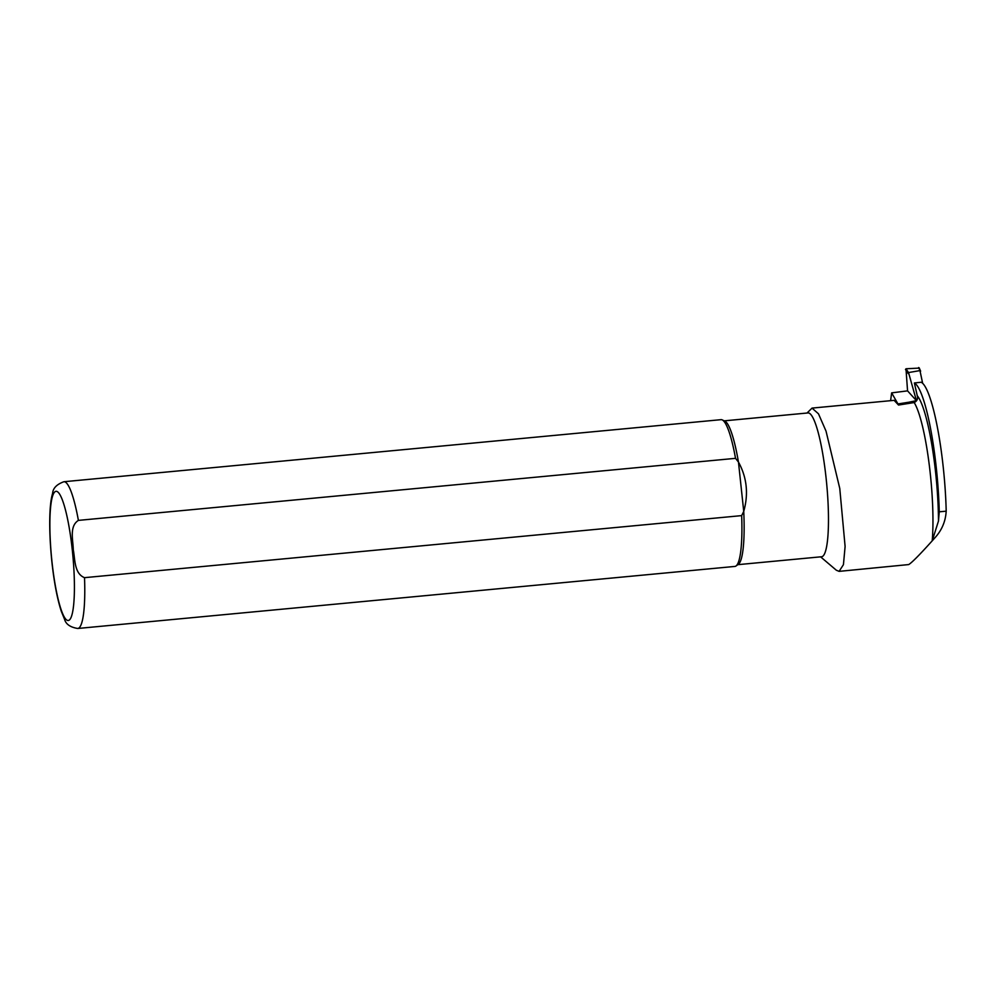 <?xml version="1.0" encoding="UTF-8"?>
<svg xmlns="http://www.w3.org/2000/svg" width="996" height="996" viewBox="0 0 996 996"><rect width="100%" height="100%" fill="white"/><g stroke="black" fill="none" stroke-linecap="round" stroke-linejoin="round"><path stroke-width="1.49" d="M898.255 404.476L891.644 392.872L907.555 390.868L916.445 400.678L908.676 402.247L908.862 403.38M890.611 400.678L891.644 392.872M898.155 403.915L908.676 402.247M907.555 390.868L905.987 368.769L908.539 372.566L916.445 400.678M905.987 368.769L919.258 368.097M908.539 372.566L919.955 370.599L918.636 367.524M919.955 370.599L922.657 383.311M914.378 382.974A94.334 15.563 84.6 0 1 939.253 511.82L938.481 521.02A87.262 14.392 -95.4 0 0 917.266 395.761L914.378 382.974L921.163 382.24A94.334 15.563 -95.4 0 1 946.2 511.16L946.026 513.189C945.142 522.141 941.681 530.084 935.605 537.031L932.219 540.816A82.544 13.608 -95.4 0 0 914.179 402.558L898.529 405.048L894.134 400.342M917.266 395.761C918.1 398.836 917.079 401.102 914.179 402.558M807.021 413.029L812.039 408.111L818.475 413.813L826.033 431.131L839.765 488.438L845.106 546.48L843.438 564.657L839.105 571.368L908.713 564.57C911.875 562.653 919.706 554.735 932.219 540.816L938.481 521.02M839.105 571.368L836.316 570.21L820.604 556.851M737.837 564.67L821.6 556.752A72.235 11.915 -95.4 0 0 826.668 483.72A72.235 11.915 -95.4 0 0 808.03 412.942L724.254 420.847M77.763 628.476L734.899 566.425A73.704 12.151 -95.4 0 0 736.032 565.965L738.385 564.271A72.235 11.915 -95.4 0 0 743.738 511.409L738.459 462.057A72.235 11.915 -95.4 0 0 724.864 421.134L722.237 419.901A73.704 12.151 -95.4 0 0 721.042 419.665L63.906 481.728C56.71 484.342 52.95 488.239 52.614 493.418C49.464 503.067 48.431 527.855 51.879 561.856C54.108 582.349 57.258 598.845 61.316 611.345L64.503 619.151C65.836 624.181 70.255 627.281 77.763 628.476A73.704 12.151 -95.4 0 0 84.523 577.668L741.659 515.617L743.738 511.409C748.656 493.892 746.9 477.445 738.459 462.057L735.534 458.334A73.704 12.151 -95.4 0 0 722.237 419.901M735.534 458.334L78.398 520.385C69.098 526.324 73.131 540.268 73.268 549.755C75.136 559.08 74.127 573.584 84.523 577.668M736.032 565.965A73.704 12.151 -95.4 0 0 741.659 515.617M939.253 511.82L946.2 511.16M908.24 373.6L905.476 369.466M51.979 561.732A64.865 10.695 -95.4 0 0 73.181 608.718A64.865 10.695 -95.4 0 0 61.279 497.315A64.865 10.695 -95.4 0 0 51.979 561.732M78.398 520.385A73.704 12.151 -95.4 0 0 63.906 481.728M920.615 371.172L919.208 367.885M812.039 408.099L893.935 400.367"/></g></svg>
